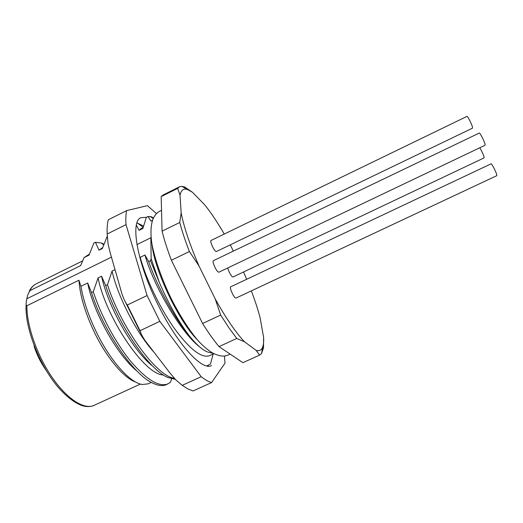 <?xml version="1.0" encoding="UTF-8"?>
<svg xmlns="http://www.w3.org/2000/svg" width="523" height="523" viewBox="0 0 523 523"><rect width="100%" height="100%" fill="white"/><g stroke="black" fill="none" stroke-linecap="round" stroke-linejoin="round"><path stroke-width="0.78" d="M107.156 236.468L102.312 248.549L98.997 250.19L95.454 242.286L93.833 243.09L89.093 255.093L84.111 257.558L80.634 265.619L29.844 290.69L27.712 295.044L26.817 298.783L111.432 257.153M163.464 374.978C144.505 375.135 105.659 316.873 98.089 277.903L93.277 291.697L91.512 292.553L87.674 282.989L80.921 286.297L78.953 280.21L26.921 305.726C26.006 305.765 25.875 303.994 26.529 300.398L26.817 298.783M152.533 220.412L150.899 221.079L148.002 216.489L146.342 217.32L142.877 228.466L139.098 230.336L136.366 225.151M136.954 244.587L150.859 237.749L151.147 258.702L159.365 282.505C168.53 303.785 178.605 321.684 189.601 336.211C196.994 345.213 203.081 350.495 207.853 352.064L213.659 353.509M89.407 254.139L84.111 257.558M98.997 250.19L102.606 247.601M143.492 226.021L136.974 222.876M139.098 230.336L141.007 228.584L143.093 227.551M153.429 218.156L151.624 216.836L148.002 216.489M152.049 244.574C154.311 270.077 179.186 322.207 197.583 340.009M140.014 258.244L140.229 257.303L144.969 254.989L148.689 261.618L150.493 260.742L159.365 282.505M150.493 260.742L151.147 258.702M148.689 261.618C157.43 286.911 174.447 318.167 189.601 336.211M98.089 277.903L101.567 276.203L105.705 285.656L107.483 284.787L112.046 271.084L114.955 269.659M199.825 347.037C180.67 332.582 153.206 285.081 144.969 254.989M213.946 353.653L209.462 355.712C201.362 358.432 189.509 349.116 173.904 327.764C159.24 306.916 145.675 278.046 140.229 257.303M171.629 378.835L170.485 382.3L166.693 384.477M213.155 354.019L210.481 364.015L206.846 365.923M135.764 382.097C124.422 378.351 107.64 359.013 95.395 334.367C85.445 313.963 79.96 295.913 78.953 280.21M80.921 286.297C83.412 301 88.832 316.814 97.173 333.726C111.216 362.066 130.717 383.202 142.413 384.503L148.212 383.836L151.33 382.405M87.674 282.989C93.238 311.8 117.015 354.993 137.033 371.121M91.512 292.553C103.168 330.242 133.293 374.716 152.808 383.169C158.279 385.784 162.816 386.262 166.425 384.601M93.277 291.697C100.972 315.513 115.727 343.088 130.789 361.393C146.695 379.907 159.129 387.386 168.086 383.836M101.567 276.203C107.705 305.948 132.986 351.09 152.886 366.29M105.705 285.656C118.159 324.665 149.251 370.192 168.014 377.508L175.336 379.378M107.483 284.787C121.035 327.293 156.116 376.148 174.336 378.286M153.115 351.26C135.568 331.419 117.538 295.567 112.046 271.084M183.887 187.358L184.652 186.979L192.503 192.314L204.846 204.97C211.142 212.887 217.614 222.582 224.262 234.056M161.169 196.628L177.696 188.365L179.474 186.803L163.137 194.981L161.169 196.628L162.078 231.173C164.274 239.985 167.373 249.68 171.381 260.258L202.604 323.495C208.324 332.628 213.796 340.336 219.032 346.618L242.914 362.681L259.735 355.045L261.539 353.574L263.507 347.769L262.585 348.187M179.474 186.803L181.749 186.325L184.652 186.979M177.696 188.365L180.036 195.282C181.063 190.039 183.625 188.149 187.737 189.614L192.503 192.314M230.264 244.849L233.336 251.118M243.528 271.986L246.679 279.269M251.334 290.88C255.034 300.594 257.976 309.603 260.14 317.899L263.605 337.394C263.834 341.395 263.553 344.546 262.755 346.847C261.611 350.09 259.434 351.279 256.218 350.436L244.529 341.807C235.703 332.484 225.91 318.141 215.149 298.79L199.001 265.972C189.954 245.065 183.998 227.361 181.154 212.854L180.036 195.282M210.998 240.488C209.703 240.77 213.273 249.275 215.483 251.151L216.359 251.55L472.517 128.142L472.511 127.279C471.942 124.441 467.51 115.753 466.961 116.394L210.998 240.488M230.663 286.833C229.296 287.114 233.023 296.162 235.2 297.809L235.951 298.097L496.765 175.702L496.798 175.009C496.373 172.387 491.627 163.176 491.051 163.843L230.663 286.833M213.332 260.722C211.926 261.029 215.659 270.018 217.96 271.849L218.83 272.208L485.069 145.244L485.089 144.42C484.579 141.556 479.872 132.384 479.271 133.064L213.332 260.722M227.714 267.966C228.793 271.614 230.277 274.516 232.179 276.674L232.944 277.007L484.076 157.894L484.089 157.162C483.252 154.324 481.82 151.186 479.787 147.761M263.507 347.769L263.605 337.394M242.914 362.681L259.735 355.045M162.078 231.173L179.729 222.484L181.154 212.854M179.729 222.484C182.076 231.258 185.299 240.94 189.404 251.524L171.381 260.258M189.404 251.524L199.001 265.972M202.604 323.495L220.673 315.055L215.149 298.79M220.673 315.055L228.93 327.823L236.775 338.453L219.032 346.618M236.775 338.453L244.529 341.807M256.218 350.436L259.558 355.117M103.802 244.123L101.266 243.018L95.454 242.286M34.361 346.311L34.237 346.71C37.094 355.32 41.069 363.217 46.181 370.408M224.478 356L224.982 363.184L211.573 382.568L193.059 390.956L187.953 388.975L182.22 385.34L175.78 379.848L169.7 372.664L145.329 340.924C142.642 337.008 140.877 333.596 140.027 330.693L159.855 321.331L147.081 295.541L126.023 224.642L107.176 234.023L108.065 244.019L110.203 252.792L121.911 293.743C123.565 298.607 125.35 302.372 127.279 305.027L140.027 330.693M182.22 385.34L201.211 376.697L159.855 321.331M127.279 305.027L147.081 295.541M156.547 213.606L147.394 205.657L126.631 210.612L108.268 219.81C107.287 223.569 106.927 228.309 107.176 234.023M126.023 224.642C125.618 218.98 125.821 214.306 126.631 210.612M211.573 382.568C208.546 381.705 205.088 379.75 201.211 376.697M146.342 217.32L140.968 217.66C129.966 221.281 136.987 262.814 158.194 305.053C177.539 344.598 202.342 371.16 211.527 365.557M29.249 291.167C30.949 287.768 33.25 285.342 36.139 283.884C33.531 285.172 31.432 287.441 29.844 290.69M26.921 305.726C26.575 325.319 36.996 355.411 52.071 377.325C67.147 399.297 84.373 410.006 94.094 405.364C90.44 406.914 86.36 406.966 81.856 405.528C74.449 402.769 66.63 396.767 58.399 387.53C39.16 365.244 24.391 326.594 26.15 304.079M34.191 346.566L34.126 345.696M82.484 260.97L36.139 283.884M143.165 227.283L137.281 222.948M140.419 384.059L94.094 405.364M208.252 365.479L207.154 365.982M153.226 218.601L150.33 216.496M171.099 298.417C161.79 279.047 154.998 259.715 152.036 244.496C149.408 228.943 152.383 220.333 153.095 218.915C154.952 214.613 157.75 211.789 161.489 210.436M230.107 354.117C225.511 356.34 222.438 357.235 214.332 353.842C211.763 352.888 203.225 347.037 196.125 338.296C187.764 327.96 179.448 314.722 171.178 298.574M187.737 189.614L181.749 186.325M262.755 346.847L261.539 353.574M103.554 244.797L101.259 243.018M141.452 334.354L125.004 301.261"/></g></svg>
